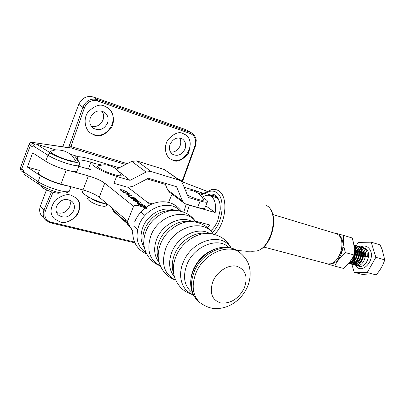 <?xml version="1.0" encoding="UTF-8"?>
<svg xmlns="http://www.w3.org/2000/svg" width="405" height="405" viewBox="0 0 405 405"><rect width="100%" height="100%" fill="white"/><g stroke="black" fill="none" stroke-linecap="round" stroke-linejoin="round"><path stroke-width="0.61" d="M329.533 263.812C340.949 265.128 348.366 240.064 338.124 234.708L337.816 234.52M335.664 233.255L343.572 235.396C342.888 240.686 343.506 246.412 345.419 252.573C340.544 256.765 336.995 261.281 334.763 266.125L326.324 263.539M334.763 266.125L343.445 268.409C348.224 264.338 351.768 259.873 354.076 255.008C354.709 249.667 354.076 243.987 352.183 237.973L343.572 235.396M354.076 255.008L345.419 252.573M341.84 248.184L340.119 254.269M325.423 263.301L327.448 263.832C339.324 266.191 347.779 239.583 336.925 233.887L272.762 214.488M202.358 197.351C204.484 195.736 206.56 195.058 208.6 195.306L211.238 196.344C214.969 199.366 216.29 204.773 215.192 212.559L189.373 205.219L186.74 213.536M195.276 221.049L209.967 225.033L207.613 227.62M172.368 194.349L171.315 195.944L168.541 202.389M183.743 212.195L186.229 204.13M188.295 204.722L189.373 205.219M205.78 205.816L215.192 212.559M203.234 199.341L203.487 199.776C204.287 201.579 194.339 198.713 187.388 195.094M219.768 203.011C218.958 200.019 217.622 197.873 215.764 196.567L212.969 195.468L210.043 195.691M207.011 195.291C210.053 193.656 212.817 193.646 215.308 195.271C218.801 197.908 220.441 202.697 220.229 209.643L217.829 220.436C216.017 224.876 213.673 228.319 210.787 230.754M214.341 234.454C226.086 223.995 228.703 196.481 218.695 190.846C216.629 189.479 214.341 189.049 211.835 189.555L206.018 192.127L205.33 193.529L200.217 194.977M210.701 230.653L212.438 229.2M184.184 187.257L196.101 190.826L202.87 193.312L201.401 193.792L200.586 195.382M199.138 193.98L200.348 192.466L203.882 193.251M56.143 150.012L36.42 144.119L50.939 153.267C59.297 158.76 80.696 164.987 77.866 161.205L75.72 157.388L75.938 155.925C77.426 156.416 78.033 157.449 77.755 159.013L77.588 159.454M39.396 170.409L27.388 167.073L40.308 175.648C46.135 179.633 59.864 184.781 66.911 185.662M29.064 144.367L20.539 167.432L20.751 168.409L23.875 170.606L23.439 171.781L38.065 181.622C45.912 187.15 66.557 193.549 69.199 191.368L69.635 190.234M27.388 167.073L32.668 152.857L45.704 161.241C53.668 166.582 74.312 173.269 76.844 171.416L77.228 170.409M79.507 164.622L79.102 165.513C76.611 167.27 55.966 160.496 47.967 155.211L33.083 145.765L32.643 146.954L29.459 144.848L29.211 143.972C29.57 142.914 30.709 142.393 32.638 142.403L33.59 142.595C32.127 142.423 32.035 142.762 33.301 143.618L34.4 144.312M69.599 199.918C70.536 202.019 70.571 204.236 69.711 206.575C66.764 212.215 62.405 214.22 56.639 212.579M101.883 111.086C103.761 113.78 104.12 116.777 102.956 120.082C100.46 125.216 96.587 127.281 91.343 126.284M179.531 137.948C180.974 140.368 181.141 143.061 180.028 146.023C177.952 150.341 174.788 152.386 170.546 152.143M45.471 219.956L42.328 216.655C39.639 213.744 38.981 210.241 40.358 206.15L46.484 189.925M62.745 146.843L78.783 104.368C81.967 97.889 86.827 95.428 93.363 96.982L97.316 99.564L190.426 132.384L192.319 133.361M178.575 179.359L182.366 180.519L195.033 145.608C196.567 139.902 195.073 135.913 190.558 133.64L190.426 132.384L186.011 129.737L93.363 96.982M186.011 129.737L191.53 132.875M184.948 149.161C181.718 154.988 177.537 156.654 172.403 154.168C169.477 151.728 168.723 148.407 170.146 144.2C173.345 138.404 177.491 136.698 182.589 139.077C185.627 141.532 186.411 144.894 184.948 149.161M73.791 210.468C69.67 217.353 64.516 218.872 58.325 215.035C56.011 212.6 55.45 209.633 56.629 206.14C60.709 199.295 65.823 197.716 71.979 201.412C74.409 203.882 75.016 206.899 73.791 210.468M107.457 123.186C103.877 129.635 99.088 131.276 93.084 128.107C89.93 125.363 89.044 121.819 90.436 117.48C93.96 111.076 98.698 109.385 104.652 112.398C107.958 115.167 108.889 118.761 107.457 123.186M50.341 222.76L45.77 220.264C43.092 217.136 42.505 213.683 44.013 209.901L51.476 191.884M68.728 147.729L82.898 107.219C85.987 100.637 90.791 98.086 97.316 99.564L97.382 100.901C91.51 99.574 87.191 101.883 84.432 107.816L70.986 146.514L71.118 147.921L69.878 147.865M170.09 158.811L172.302 159.813C185.277 164.729 197.179 141.912 185.323 134.698L184.923 134.44M173.163 160.395L170.211 158.897C166.328 156.745 163.038 147.698 167.817 139.938C173.77 133.453 178.807 131.306 182.933 133.498L185.338 134.708C190.517 137.923 191.514 144.145 188.325 153.373C182.513 160.162 177.461 162.506 173.163 160.395M94.365 135.083L90.366 132.967C85.906 130.207 82.514 120.093 87.834 112.256C94.335 105.771 99.878 103.726 104.47 106.115L107.74 107.811C112.185 110.322 116.078 120.052 111.086 128.223C104.748 135.103 99.174 137.391 94.365 135.083M90.254 132.875L93.58 134.506C108.211 139.993 120.822 116.321 107.725 107.801L107.29 107.502M133.088 236.019L132.025 230.01M53.035 192.36L45.451 210.646C43.765 216.402 45.654 220.254 51.116 222.198L134.561 242.053M54.326 218.796L60.061 221.91L54.326 218.796C49.673 213.987 49.987 207.826 55.267 200.303C61.818 195.261 67.144 193.6 71.25 195.316L76.373 198.06C81.192 202.606 81.111 208.727 76.135 216.422C69.675 221.727 64.319 223.555 60.061 221.91C73.295 225.757 85.956 206.702 76.064 197.792M207.188 191.362L181.379 181.45M75.938 155.925L70.516 154.305M33.083 145.765C33.772 144.382 34.886 143.831 36.42 144.119M24.346 174.499L23.439 171.781M68.941 147.759L70.986 146.514L71.29 146.595L71.118 147.921M68.48 147.688L73.457 134.556L74.981 135.154M187.925 166.45L187.444 166.354M182.468 181.789L182.366 180.519L182.665 181.136L195.504 145.744L195.033 145.608M182.22 180.473L182.341 181.744L185.019 182.893M75.173 160.01L75.497 160.512C75.467 161.818 72.055 161.387 65.261 159.221C55.176 155.91 46.737 150.427 52.301 150.893C54.832 149.602 58.603 149.592 63.615 150.857M127.15 223.489L124.401 218.346M127.155 223.514L113.871 211.694L111.35 207.385M107.811 204.419L105.837 203.887C95.965 200.971 88.558 197.574 83.617 193.701C82.266 192.446 81.997 191.575 82.817 191.094M228.972 247.642C218.563 236.449 194.127 245.81 186.938 264.495C182.458 277.005 184.29 286.431 192.446 292.774M174.823 210.433C164.248 205.426 147.972 213.708 142.95 227.018C140.003 234.94 140.484 241.841 144.393 247.713M132.319 230.546L132.319 230.546C131.033 228.339 129.484 226.324 127.671 224.507L127.307 222.016L132.749 231.058M145.527 207.633C141.451 207.395 135.508 202.819 133.24 207.147L127.307 222.016M205.036 207.603L204.717 208.373C203.695 208.777 201.315 208.448 197.574 207.395L200.212 201.022C203.948 202.105 206.322 202.459 207.33 202.09C208.14 201.69 207.552 200.779 205.578 199.351L201.852 197.073M185.728 190.279L185.374 190.173M200.212 201.022L188.396 197.549L182.518 183.192L180.822 180.959L179.218 180.139L151.1 171.492L146.073 172.049L130.02 180.367L118.528 171.29M180.574 180.782L164.339 169.533L136.698 160.881L131.777 161.387L116.498 169.184M101.771 165.088C97.377 163.868 94.552 163.483 93.297 163.939C92.522 164.308 92.831 165.078 94.228 166.247C99.291 169.903 106.753 173.294 116.615 176.423L113.906 183.323L127.322 187.181L132.435 186.568L148.397 178.251L176.54 186.715L182.503 201.067L184.052 203.128L185.748 203.988L197.574 207.395M130.02 180.367L116.615 176.423M164.845 183.197L167.726 189.991L169.432 192.142M120.761 174.611L121.06 175.097C122.533 177.891 104.662 172.135 99.114 167.979C97.038 166.44 97.033 165.701 99.093 165.751C102.288 164.855 104.789 164.582 106.601 164.931C110.114 165.696 113.025 166.825 115.334 168.323M103.796 203.305L101.67 202.945C97.261 201.766 93.757 200.237 91.16 198.354M38.779 172.064C35.205 173.426 49.314 181.126 60.912 184.067L82.995 189.93C90.021 191.97 95.438 194.4 99.245 197.22L127.671 221.095M133.766 226.208L137.649 229.468M139.31 204.895L137.315 203.315L143.902 205.072L145.911 206.646L143.547 205.143L141.527 204.601L143.213 205.927L142.535 205.75L140.849 204.424L138.313 203.745L139.993 205.072L139.31 204.895M136.389 200.875L140.014 202.029L141.456 203.158L139.593 202.044L137.685 201.432L138.449 202.237L137.173 202.08L133.635 200.5L133.427 200.08L134.435 200.161L134.744 200.409L134.177 200.369L134.328 200.698L136.885 201.842L137.71 201.938L136.389 200.875M134.273 198.313L134.774 198.364L134.602 198.05L132.582 196.977L135.265 198.227L135.478 198.647L131.691 197.868L128.395 196.364L128.152 195.904L129.19 195.99L129.499 196.233L128.866 196.192L129.073 196.547L131.331 197.61L132.035 197.68L131.66 197.154L132.329 197.336L134.217 198.45M123.287 192.243L129.478 193.782L127.124 193.291L128.851 194.648L131.812 195.61L125.307 193.838L128.182 194.466L126.461 193.109L123.287 192.243M150.402 204.641L127.995 187.333M91.044 169.776L78.808 166.288M72.358 171.401L88.417 175.886C95.433 178.003 100.87 180.438 104.723 183.187L133.594 206.312M140.748 212.038L145.025 215.465M122.366 189.834L127.499 192.147L127.884 192.866L126.957 192.608L126.821 191.955L122.619 190.051L121.044 189.864L121.363 190.466L123.505 191.798L120.7 190.284L120.477 189.525L122.31 189.97M129.347 195.898L128.046 194.871L130.02 196.081L129.347 195.898M135.675 200.313L131.033 198.445L130.85 198.045L133.326 198.465L137.908 200.298L138.105 200.708L135.675 200.313M138.93 203.442L137.578 202.378L139.609 203.619L138.93 203.442M142.606 206.859L145.203 207.041L139.765 205.254L146.159 207.168M146.332 207.223L146.61 207.304M146.473 207.38L146.129 207.36M145.922 207.345L143.917 207.208M147.871 209.137L145.086 208.094M126.942 192.056L127.499 192.147M127.408 192.38L127.874 192.871M120.974 190.051L121.176 190.623M120.229 189.798L120.477 189.525M120.386 189.758L121.232 189.818M126.669 193.271L127.089 193.387M128.552 194.719L127.124 193.291M128.623 195.291L129.418 195.919M134.754 198.182L135.265 198.227M128.137 196.116L128.886 196.182M128.846 196.668L128.825 196.278M132.035 197.519L132.329 197.336M132.232 197.574L132.82 197.964M130.835 198.258L131.665 198.328M137.381 200.247L137.908 200.298M131.559 198.46L131.493 198.749M137.255 200.126L133.64 198.708L131.605 198.344L133.584 199.523L137.376 200.409L137.255 200.126M139.922 202.267L140.844 202.991M137.67 201.725L138.221 201.791M133.417 200.298L134.177 200.369M134.131 200.475L134.111 200.824M137.32 201.437L137.639 201.543M138.156 202.799L139.001 203.457M137.827 203.72L138.272 203.842M141.046 204.576L141.492 204.697M143.805 205.31L145.299 206.479M142.601 205.765L141.527 204.601M139.386 204.91L138.313 203.745M145.162 207.142L145.815 207.335M143.881 207.198L145.203 207.041M359.635 246.529L361.923 247.323L363.979 249.409C368.115 255.363 362.688 266.794 356.886 265.655L355.398 265.194M355.327 265.154L354.496 264.597M354.431 264.541L353.661 263.731M353.6 263.65L352.922 262.521M361.594 247.101L364.171 248.088L366.171 250.376L367.168 253.165L367.294 256.81L365.482 256.294L365.361 252.649L363.908 249.126L362.075 247.369L359.706 246.564M354.071 246.518L354.076 246.534C357.564 251.621 354.152 261.438 349.1 262.754M349.004 262.87C354.162 261.792 357.792 251.768 354.233 246.579L354.041 246.291M353.843 244.909L356.076 247.116C360.197 253.105 354.755 264.647 348.963 263.513L348.518 263.432M348.513 263.437L349.115 263.554C354.907 264.688 360.349 253.15 356.228 247.156L353.838 244.868M353.828 244.817L356.309 245.794L358.066 247.693C362.186 253.672 356.749 265.184 350.958 264.05L349.459 263.584M349.383 263.549L348.766 263.149M348.806 263.098L349.464 263.549M349.535 263.589L351.11 264.095C356.901 265.224 362.338 253.717 358.217 247.733L356.162 245.643L353.833 244.843M355.696 245.379L358.288 246.372L360.045 248.265C364.171 254.239 358.739 265.726 352.942 264.587L351.444 264.121M351.373 264.085L350.538 263.513M350.472 263.458L349.702 262.632M349.54 262.217L349.733 262.511M349.793 262.592L350.558 263.442M350.624 263.498L351.454 264.085M351.525 264.126L353.094 264.627C358.891 265.766 364.323 254.279 360.197 248.311L358.142 246.22L355.767 245.415M357.671 245.956L359.964 246.751L362.014 248.837C366.145 254.801 360.718 266.257 354.922 265.123L353.423 264.657M353.352 264.622L352.522 264.055M352.456 263.999L351.687 263.179M351.626 263.103L350.948 261.954M351.044 261.888L351.717 263.063M351.778 263.144L352.537 263.984M352.608 264.04L353.433 264.622M353.504 264.662L355.069 265.164C360.87 266.303 366.297 254.846 362.166 248.883L360.111 246.797L357.742 245.992M353.929 245.46L354.532 245.374M354.618 245.364L355.615 245.374M355.686 245.41L354.684 245.42M354.598 245.425L353.94 245.536M354.238 246.594L355.367 246.164M355.458 246.139L356.516 245.946M356.597 245.941L357.59 245.946M357.661 245.987L356.663 245.992M356.582 246.002L355.519 246.205M355.428 246.235L354.294 246.68M350.892 261.843L350.543 260.911M354.243 248.468L354.81 248.012M354.917 247.936L356.127 247.197M356.223 247.151L357.347 246.731M357.433 246.706L358.486 246.518M358.567 246.513L359.554 246.523M359.625 246.559L358.633 246.564M358.552 246.569L357.493 246.772M357.407 246.797L356.279 247.242M350.644 260.779L350.993 261.772M351.859 264.313L354.188 272.302L363.103 274.636C368.555 275.041 372.899 275.132 376.134 274.914C380.168 270.262 383.044 265.24 384.75 259.858L382.082 249.298L380.017 244.833L371.177 242.17L358.157 242.408L356.299 245.729M354.188 272.302L367.208 272.54L375.865 257.322L371.177 242.17M350.776 260.592L351.1 261.696M351.135 261.822L351.302 262.405M351.424 262.81L351.52 263.144M351.545 263.235L351.793 264.08M367.208 272.54L376.134 274.914M375.865 257.322L384.75 259.858M352.871 262.41L352.325 260.779M352.289 260.612L352.077 258.648M354.314 251.176L354.633 250.73M355.443 249.758L355.879 249.323M341.207 256.578L341.116 256.203M341.071 255.985L340.944 254.431M341.162 252.462L341.521 251.186M342.367 249.364L343.308 248.047M343.455 247.875L343.744 247.571M354.299 249.627C355.443 254.345 354.299 257.96 350.867 260.466M354.167 247.455L354.775 247.921M354.988 248.123C358.825 251.621 356.051 260.972 351.575 261.483M351.322 261.524L350.133 261.458M354.157 247.369L354.557 247.42M354.704 247.445L356.78 248.508M356.992 248.716C360.799 252.219 358.04 261.488 353.59 262.02M353.337 262.06L351.312 261.696M351.191 261.625L350.447 261.043M358.987 249.308C362.758 252.816 360.025 262 355.595 262.556M355.342 262.597L353.307 262.243M353.19 262.177L352.006 261.098M360.971 249.895C364.713 253.409 361.999 262.506 357.59 263.093M357.337 263.134L355.296 262.794M355.18 262.729L353.995 261.665M353.914 261.554L353.125 259.838M353.074 259.651L352.871 257.307M354.259 252.735L355.474 251.125M355.615 250.984L357.18 249.774M357.301 249.708L358.795 249.161M358.921 249.136L360.521 249.136M360.663 249.166L362.738 250.27M362.951 250.482C364.313 252.031 364.89 254.041 364.677 256.512M212.2 232.581C223.089 223.211 225.712 197.68 216.488 192.436C213.101 190.304 209.38 190.669 205.33 193.529M251.667 251.297L256.38 251.075C271.785 248.123 279.784 212.468 266.652 205.522M125.671 164.501L71.336 147.972L33.59 142.595M77.193 156.669C80.069 156.568 84.635 157.444 90.892 159.302L119.222 167.791M96.37 163.883L90.958 162.273L88.361 169.012M147.602 202.475L152.326 203.781M165.341 184.376L147.061 178.944M77.755 159.013L77.431 159.175M90.892 159.302L90.958 162.273C84.696 160.436 80.347 159.681 77.902 160.01M40.308 175.648L38.065 181.622L38.581 184.113L24.224 174.418M22.275 171.639L21.627 169.098L30.36 145.501C31.018 144.094 32 143.466 33.301 143.618M50.939 153.267C49.633 153.125 48.64 153.773 47.967 155.211L45.704 161.241M40.358 206.15L44.013 209.901L45.451 210.646M84.432 107.816L82.898 107.219L78.783 104.368M71.29 146.595L127.266 163.691M190.558 133.64L97.382 100.901M196.101 190.826L196.602 192.365M38.688 184.184L38.581 184.113C46.58 188.669 63.428 196.607 69.199 191.368L70.976 186.74M77.233 158.821L75.72 157.388M79.537 163.174L79.061 162.061L77.866 161.205M33.413 142.514L70.222 147.997M195.509 145.729L196.233 140.581C195.964 139.31 196.445 137.118 192.183 133.265L192.183 133.265M51.116 222.198L50.422 222.821M112.595 209.993L126.137 222.031M106.171 203.037L105.837 203.887M217.029 248.432C206.337 251.5 198.41 258.582 193.256 269.684L191.444 275.329L190.735 280.918M206.266 233.412C194.719 231.351 179.845 241 174.621 254.249C171.847 261.24 171.528 267.69 173.659 273.593M189.074 221.646C178.048 219.753 164.131 228.744 159.292 241.157C156.745 247.652 156.462 253.692 158.441 259.271M172.353 210.519C160.183 210.104 151.004 216.174 144.823 228.724C142.54 234.596 142.251 240.114 143.967 245.283M212.919 281.409C209.223 292.901 211.916 300.12 221.008 303.067C230.921 303.689 238.692 298.652 244.331 287.965C248.143 276.843 245.638 269.608 236.809 266.252C228.476 264.227 217.12 271.35 212.919 281.409M195.924 273.112C191.276 285.601 192.593 295.422 199.878 302.581C207.613 308.053 212.691 308.514 215.718 308.605C220.563 308.61 225.18 307.592 229.569 305.547C237.376 301.639 243.192 295.701 247.025 287.732C249.419 282.503 250.437 277.066 250.087 271.426C249.531 266.379 248.584 260.314 240.524 253.115C228.658 242.691 203.573 253.479 195.924 273.112M239.654 252.477L238.717 251.783C226.856 241.365 201.822 252.102 194.203 271.684C189.575 284.138 190.902 293.944 198.182 301.097L199.878 302.581M237.168 250.695C233.857 248.645 230.227 247.536 226.268 247.369C214.083 246.129 198.906 256.648 193.327 270.535C190.563 277.319 189.945 283.682 191.469 289.615C192.542 294.182 194.78 298.009 198.182 301.097M230.936 248.037C222.097 231.594 191.697 240.043 183.212 262.399C177.198 276.326 182.042 290.942 193.256 294.627M231.189 248.103C227.377 240.732 221.403 236.1 213.278 234.206C200.434 230.096 182.053 240.889 175.891 256.613C172.525 265.214 172.439 272.93 175.638 279.754C179.167 287.585 185.075 292.607 193.357 294.825M209.618 233.513C198.217 226.304 178.104 235.857 171.917 251.951C168.181 261.974 169.027 270.272 174.459 276.848M213.217 234.191C203.988 218.108 174.034 226.309 165.842 248.214C160.785 263.615 164.071 274.261 175.704 280.164L175.841 280.219M213.243 234.196C209.319 227.868 203.7 223.914 196.385 222.325C183.85 218.543 166.404 228.785 160.613 243.744C157.474 251.839 157.393 259.17 160.37 265.746C163.397 272.773 168.505 277.577 175.704 280.164L175.826 280.189M192.233 221.641C181.197 215.055 162.445 223.975 156.745 238.99C153.318 248.265 154.097 256.051 159.099 262.359M195.98 222.218C186.735 207.208 158.532 214.913 150.959 235.452C146.261 249.925 149.42 260.076 160.436 265.898M196.066 222.239C192.173 216.219 186.685 212.488 179.607 211.056C167.599 207.684 151.369 217.257 146.018 231.23C143.147 238.692 143.061 245.531 145.754 251.743C148.594 258.603 153.495 263.336 160.456 265.943M180.412 211.223C170.47 198.956 145.739 206.788 139.042 225.058C134.875 237.553 137.285 246.858 146.281 252.978M181.612 211.516C175.816 203.695 167.979 200.581 158.087 202.176C147.425 204.378 139.664 210.833 134.804 221.545M179.218 180.139L164.339 169.533M151.1 171.492L136.698 160.881M146.073 172.049L131.777 161.387M182.503 201.067L167.726 189.991M90.467 198.015C93.079 200.06 96.891 201.766 101.903 203.123L104.551 203.528M66.273 169.984L60.912 184.067M88.417 175.886L82.995 189.93M104.723 183.187L99.245 197.22M360.971 246.842C364.606 245.248 367.553 246.113 369.805 249.429C376.377 259.453 361.523 275.921 355.691 265.331M358.212 266.014L359.468 266.353C365.533 267.604 371.188 256.142 367.31 250.376L365.335 248.311L361.883 247.141M363.295 247.582L362.343 247.546M362.262 247.551L361.255 247.718M357.797 249.774L357.412 250.174M356.597 251.186L355.63 252.796M354.259 257.97L354.486 260.952M354.527 261.119L355.089 262.794M355.144 262.906L355.833 264.08M355.894 264.161L356.668 265.022M356.734 265.078L357.569 265.69M327.448 263.832L263.604 246.999M217.227 197.883L210.357 195.833M203.487 199.776C202.829 197.918 201.072 195.762 198.212 193.306M197.772 193.023C195.169 191.747 191.469 189.15 185.444 190.335M214.837 196.03L212.969 195.468M236.717 250.411L246.655 251.267L256.38 251.075C272.261 247.946 280.199 213.85 267.042 205.786M76.844 171.416L79.102 165.513C79.689 164.445 79.674 163.296 79.061 162.061L76.899 158.233L77.142 158.107L77.517 159.332M104.652 112.398L104.12 112.043M182.589 139.077L182.093 138.768M207.213 191.347L184.994 182.857M205.563 192.466L203.426 193.332M23.308 172.333L22.174 171.573C20.579 170.47 19.977 169.239 20.361 167.873M45.775 220.264L50.509 222.841L134.916 242.868M182.665 181.136L182.797 181.931M75.497 160.512L72.196 155.885C72.014 154.912 66.253 151.505 64.025 150.994M60.056 192.659C59.662 193.641 56.71 193.352 51.212 191.798C45.304 189.56 41.988 187.733 41.269 186.31M198.678 222.892L199.022 222.067M132.739 232.526C132.992 242.767 137.685 249.951 146.818 254.082M184.052 203.128L169.26 192.016M204.717 208.373L207.33 202.09M121.06 175.097C119.622 173.219 120.239 172.555 115.779 168.632M87.991 198.121C85.88 198.89 92.568 203.943 101.134 205.932C106.059 206.636 105.011 206.312 106.48 205.284L106.788 204.14M88.69 197.083L88.239 197.564M356.025 263.984L355.398 262.713M355.352 262.592L354.876 260.714M354.846 260.516C354.502 257.484 355.129 254.593 356.729 251.854M357.514 250.72L357.995 250.138M356.886 265.655L358.258 266.024M356.081 264.075L356.8 264.986M356.861 265.052L357.64 265.69"/></g></svg>

